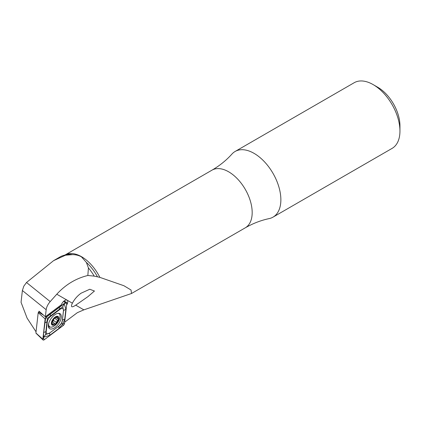 <?xml version="1.0" encoding="UTF-8"?>
<svg xmlns="http://www.w3.org/2000/svg" width="421" height="421" viewBox="0 0 421 421"><rect width="100%" height="100%" fill="white"/><g stroke="black" fill="none" stroke-linecap="round" stroke-linejoin="round"><path stroke-width="0.63" d="M75.727 305.162L87.989 296.6L94.451 291.016L89.762 289.259L81.069 293.205C77.353 295.9 74.454 299.236 72.365 303.22C70.486 307.214 71.607 307.862 75.727 305.162L83.858 309.851L77.353 312.666L64.66 322.197M72.38 303.188L56.782 294.221L50.199 301.594C47.905 304.257 46.563 306.962 46.168 309.714L45.373 316.755L61.361 304.751A4.736 2.384 -54.3 0 1 64.808 300.483A4.736 2.384 -54.3 0 1 67.165 300.241A4.736 2.384 -54.3 0 1 66.597 305.093M254.063 153.355A37.911 21.887 60 0 1 278.828 186.761A37.911 21.887 60 0 1 273.018 217.136A37.911 21.887 60 0 1 269.187 218.594C260.994 220.315 253.026 223.388 245.29 227.808A33.291 19.219 60 0 0 250.39 201.133A33.291 19.219 60 0 0 228.645 171.8A33.291 19.219 60 0 0 212 170.152C219.699 165.658 226.34 160.296 231.934 154.065A37.911 21.887 60 0 1 235.107 151.476A37.911 21.887 60 0 1 254.063 153.355M235.107 151.476L354.187 82.721A37.911 21.887 60 0 1 373.143 84.6L373.143 84.6A37.911 21.887 60 0 1 399.95 131.031A37.911 21.887 60 0 1 392.098 148.387L273.018 217.136M65.497 255.221L53.562 260.667L60.298 256.778A34.117 19.698 60 0 1 62.561 255.779A34.117 19.698 60 0 1 65.497 255.221L72.391 254.637C75.754 254.626 78.759 255.352 81.4 256.81L86.4 262.425L88.426 267.961A34.117 19.698 60 0 1 94.215 276.123L99.861 277.365L123.906 285.727L131.042 290.001L131.52 293.495L83.858 309.851M46.168 309.714L22.381 290.527L21.05 302.304L27.107 318.139L36.038 331.795M94.215 276.123L87.842 275.487C75.901 278.397 65.55 284.638 56.782 294.221M373.143 84.6L377.753 87.263A31.396 18.124 60 0 1 399.95 125.711L399.95 131.031M53.562 260.667L26.507 282.491L50.199 301.594M87.842 275.487L88.426 267.961M45.373 316.755L39.006 311.161L38.927 311.835M22.381 290.527L23.797 286.201L26.507 282.491M48.378 324.907A9.12 4.584 125.7 0 0 49.504 328.585A9.12 4.584 125.7 0 0 56.403 326.328A9.12 4.584 125.7 0 0 61.282 317.455A9.12 4.584 125.7 0 0 60.156 313.777A9.12 4.584 125.7 0 0 53.257 316.034A9.12 4.584 125.7 0 0 48.378 324.907M59.145 325.896A4.736 2.384 125.7 0 0 62.319 320.744L63.455 310.682A4.736 2.384 125.7 0 0 59.924 309.398L50.515 316.471A4.736 2.384 125.7 0 0 47.341 321.618L46.205 331.68A4.736 2.384 125.7 0 0 49.731 332.964L59.061 325.986L61.361 323.386L62.319 320.744M63.25 325.491A1.895 0.953 125.7 0 0 64.518 323.433L66.818 303.12A1.895 0.953 125.7 0 0 66.529 302.32A1.895 0.953 125.7 0 0 65.408 302.604L46.41 316.871A1.895 0.953 125.7 0 0 45.142 318.929L42.842 339.242A1.895 0.953 125.7 0 0 43.021 339.963A1.895 0.953 125.7 0 0 44.252 339.758L63.25 325.491L62.629 324.128L59.182 328.233L49.773 335.305L43.579 337.253L42.842 339.242L36.143 333.2M39.369 311.498L38.206 312.671L35.906 332.985M62.766 306.698L64.208 303.762L65.876 309.161L64.734 319.223A3.315 2.137 -173.5 0 0 62.387 320.581L63.529 310.514L62.766 306.698L47.394 318.323L45.531 334.684L43.579 337.253L43.595 333.064L45.705 317.623L64.713 303.341L65.408 302.604L63.524 301.468M64.734 319.223L62.629 324.128M45.531 334.684L49.731 332.964M61.361 323.386L62.54 323.723M45.705 317.623L47.394 318.323M51.804 322.575L52.472 324.849L54.177 323.517L54.998 323.686C55.725 323.907 56.161 323.486 56.314 322.423L57.614 320.36C58.53 319.628 58.651 319.107 57.972 318.808L57.298 316.645L55.635 317.75L54.635 317.702L52.378 321.034L52.009 322.581L52.299 322.628L51.725 322.207M52.099 321.597A1.71 0.858 125.7 0 0 52.004 321.507A1.71 0.858 125.7 0 0 51.999 321.502L55.067 323.749M48.636 323.549A8.057 4.052 125.7 0 0 49.636 326.764A8.057 4.052 125.7 0 0 52.667 326.833A8.057 4.052 125.7 0 0 59.829 318.05A8.057 4.052 125.7 0 0 59.04 313.687A8.057 4.052 125.7 0 0 58.198 313.324M51.536 322.17A5.215 2.621 125.7 0 0 54.004 325.038A5.215 2.621 125.7 0 0 58.64 319.355A5.215 2.621 125.7 0 0 56.167 316.492A5.215 2.621 125.7 0 0 51.536 322.17M58.266 318.881L56.009 317.566M57.677 316.666L57.298 316.645M54.051 324.844A4.973 2.5 125.7 0 0 58.477 319.423A4.973 2.5 125.7 0 0 56.119 316.681A4.973 2.5 125.7 0 0 51.699 322.107A4.973 2.5 125.7 0 0 54.051 324.844M52.467 323.686L53.335 324.312M51.715 322.37L52.009 322.581M55.162 317.829A0.974 0.489 -54.3 0 1 54.709 318.276A1.71 0.858 125.7 0 0 53.414 320.339L56.314 322.423M53.414 320.339A0.974 0.489 -54.3 0 1 53.025 321.265A0.974 0.489 -54.3 0 1 52.267 321.697M65.087 254.973A33.291 19.219 60 0 1 81.563 256.715A33.291 19.219 60 0 1 99.861 277.365M86.4 262.425A33.506 19.345 60 0 1 97.467 276.839M62.561 255.779L65.287 254.91A33.506 19.345 60 0 1 72.391 254.637M48.562 327.264A9.12 4.584 125.7 0 0 50.067 327.001M48.404 326.633A8.809 4.431 125.7 0 0 49.268 326.501M38.206 312.671L45.142 318.929L45.568 317.95M38.548 312.119L42.779 314.676M45.752 316.471L46.41 316.871L45.894 317.413M43.416 337.916L44.252 339.758M62.955 323.596L64.518 323.433M64.713 303.341L66.818 303.12M49.773 335.305L49.646 333.053L59.061 325.986A3.315 1.516 53.1 0 0 59.182 328.233M43.595 333.064A3.315 2.137 -173.5 0 1 45.942 331.711L46.205 331.68M44.737 322.996L47.341 321.618M50.283 313.987L50.515 316.471M59.698 306.92A3.315 1.516 53.1 0 0 59.824 309.172L59.924 309.398M65.876 309.161L63.455 310.682M56.893 316.866L57.609 317.376M54.709 318.276L57.614 320.36M131.52 293.495L245.29 227.808M65.081 254.973L212 170.152M35.953 333.179L43.021 339.963M64.039 301.015L66.529 302.32M48.331 325.828L49.636 326.764M58.514 313.308L59.04 313.687"/></g></svg>
